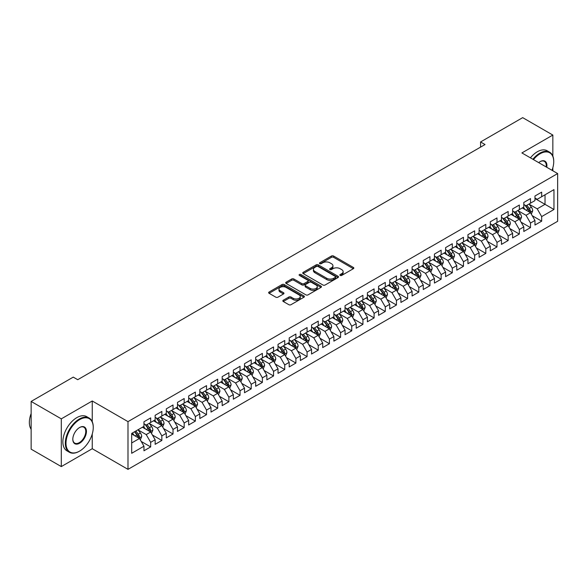 <?xml version="1.0" encoding="UTF-8"?>
<svg xmlns="http://www.w3.org/2000/svg" width="587" height="587" viewBox="0 0 587 587"><rect width="100%" height="100%" fill="white"/><g stroke="black" fill="none" stroke-linecap="round" stroke-linejoin="round"><path stroke-width="0.88" d="M340.174 275.428A1.086 0.624 0 0 0 341.707 275.428L353.359 268.699A1.548 0.895 0 0 0 353.814 268.068A1.548 0.895 0 0 0 353.359 267.437L333.621 256.035A1.548 0.895 0 0 0 331.428 256.035L319.776 262.763A1.086 0.624 0 0 0 319.46 263.211A1.086 0.624 0 0 0 319.776 263.651A1.086 0.624 0 0 0 321.309 263.651L322.821 262.778A4.96 2.862 0 0 1 329.835 262.778L331.479 263.732A4.96 2.862 0 0 1 332.939 265.757A4.96 2.862 0 0 1 331.479 267.782L329.975 268.655A1.086 0.624 0 0 0 329.659 269.095A1.086 0.624 0 0 0 329.975 269.536A1.086 0.624 0 0 0 331.508 269.536L333.02 268.67A4.96 2.862 0 0 1 340.034 268.67L341.678 269.616A4.96 2.862 0 0 1 343.131 271.642A4.96 2.862 0 0 1 341.678 273.667L340.174 274.54A1.086 0.624 0 0 0 339.851 274.98A1.086 0.624 0 0 0 340.174 275.428L340.174 274.54M283.286 300.228A1.548 0.895 0 0 0 282.831 300.86A1.548 0.895 0 0 0 283.286 301.498L288.826 304.69A1.548 0.895 0 0 0 291.02 304.69L303.956 297.22A1.548 0.895 0 0 0 304.411 296.589A1.548 0.895 0 0 0 303.956 295.958L284.218 284.556A1.548 0.895 0 0 0 282.024 284.556L269.088 292.033A1.548 0.895 0 0 0 268.633 292.664A1.548 0.895 0 0 0 269.088 293.295L275.78 297.154A1.548 0.895 0 0 0 277.974 297.154L283.506 293.962A1.548 0.895 0 0 0 283.961 293.324A1.548 0.895 0 0 0 283.506 292.693L280.19 290.778A4.146 2.392 0 0 1 278.979 289.083A4.146 2.392 0 0 1 281.54 286.874A4.146 2.392 0 0 1 286.06 287.395L299.054 294.894A4.146 2.392 0 0 1 300.265 296.589A4.146 2.392 0 0 1 297.704 298.798A4.146 2.392 0 0 1 293.184 298.284L291.02 297.029A1.548 0.895 0 0 0 288.826 297.029L283.286 300.228L283.286 301.498L288.826 298.321L288.826 297.029M92.247 421.679L92.247 400.987L61.297 418.854L31.14 401.435L73.258 377.118L77.726 379.701L485.038 144.541L480.57 141.959L480.57 147.124M92.247 400.987L127.995 421.627L557.65 173.569L557.65 221.292L127.995 469.358L127.995 421.627M552.844 156.083L552.844 135.061L521.902 152.928L557.65 173.569M552.844 135.061L522.687 117.642L480.57 141.959M322.931 285.003A1.548 0.895 0 0 0 325.125 285.003L338.061 277.534A1.548 0.895 0 0 0 338.516 276.895A1.548 0.895 0 0 0 338.061 276.264L318.323 264.869A1.548 0.895 0 0 0 316.129 264.869L303.193 272.339A1.548 0.895 0 0 0 302.738 272.977A1.548 0.895 0 0 0 303.193 273.608L322.931 285.003M299.84 275.663A1.086 0.624 0 0 1 300.94 275.817L300.94 274.525L321.008 286.111A1.548 0.895 0 0 1 321.463 286.742A1.548 0.895 0 0 1 321.008 287.373L308.072 294.85A1.548 0.895 0 0 1 305.878 294.85L286.14 283.448L286.14 282.186A1.548 0.895 0 0 0 285.686 282.817A1.548 0.895 0 0 0 286.14 283.448M286.14 282.186L291.68 278.986A1.548 0.895 0 0 1 293.867 278.986L301.872 283.609A1.548 0.895 0 0 0 304.066 283.609L307.742 281.489A1.548 0.895 0 0 0 308.197 280.857A1.548 0.895 0 0 0 307.742 280.219L299.407 275.413A1.086 0.624 0 0 1 299.091 274.965A1.086 0.624 0 0 1 299.759 274.386A1.086 0.624 0 0 1 300.94 274.525M534.97 198.523L545.029 204.335L545.029 194.789L553.967 189.623L541.676 196.718L541.676 192.14L534.97 196.014L534.97 200.593L530.501 203.168L530.501 198.589L523.802 202.464L523.802 207.042L519.334 209.618L519.334 205.039L512.627 208.913L512.627 213.492L508.159 216.067L508.159 211.489L501.459 215.363L501.459 219.942L496.991 222.517L496.991 217.938L490.284 221.813L490.284 226.391L485.816 228.967L485.816 224.388L479.117 228.262L479.117 232.841L474.648 235.416L474.648 230.838L467.942 234.712L467.942 239.291L463.473 241.866L463.473 237.287L456.774 241.162L456.774 245.74L452.306 248.316L452.306 243.737L445.599 247.611L445.599 252.19L441.131 254.765L441.131 250.187L434.431 254.061L434.431 258.64L429.963 261.215L429.963 256.636L423.256 260.511L423.256 265.089L418.788 267.672L418.788 263.086L412.089 266.96L412.089 271.539L407.62 274.122L407.62 269.536L400.914 273.41L400.914 277.989L396.445 280.571L396.445 275.985L389.746 279.86L389.746 284.438L385.277 287.021L385.277 282.435L378.571 286.309L378.571 290.888L374.102 293.471L374.102 288.885L367.396 292.759L367.396 297.338L362.927 299.92L362.927 295.334L356.228 299.209L356.228 303.787L351.76 306.37L351.76 301.791L345.053 305.658L345.053 310.237L340.585 312.82L340.585 308.241L333.886 312.108L333.886 316.687L329.417 319.269L329.417 314.691L322.711 318.558L322.711 323.136L318.242 325.719L318.242 321.14L311.543 325.007L311.543 329.586L307.074 332.169L307.074 327.59L300.368 331.457L300.368 336.035L295.899 338.618L295.899 334.04L289.2 337.907L289.2 342.485L284.732 345.068L284.732 340.489L278.025 344.356L278.025 348.935L273.557 351.518L273.557 346.939L266.858 350.806L266.858 355.384L262.389 357.967L262.389 353.389L255.683 357.256L255.683 361.834L251.214 364.417L251.214 359.838L244.515 363.705L244.515 368.284L240.046 370.867L240.046 366.288L233.34 370.155L233.34 374.733L228.871 377.316L228.871 372.738L222.172 376.605L222.172 381.183L217.704 383.766L217.704 379.187L210.997 383.054L210.997 387.633L206.529 390.216L206.529 385.637L199.829 389.504L199.829 394.082L195.361 396.665L195.361 392.087L188.654 395.954L188.654 400.532L184.186 403.115L184.186 398.536L177.487 402.403L177.487 406.982L173.018 409.565L173.018 404.986L166.312 408.853L166.312 413.431L161.843 416.014L161.843 411.436L155.144 415.303L155.144 419.881L150.676 422.464L150.676 417.885L143.969 421.752L143.969 426.331L131.679 433.426L131.679 453.296L143.969 446.201L139.501 438.46L131.679 433.947M553.967 189.623L553.967 209.493L541.676 216.588L537.208 208.847L529.107 204.173M532.233 215.715L541.676 221.167L541.676 216.588M541.676 221.167L534.97 225.034L534.97 220.455L530.501 223.038L526.033 215.297L517.932 210.623M521.065 222.165L530.501 227.617L530.501 223.038M530.501 227.617L523.802 231.483L523.802 226.905L519.334 229.488L514.865 221.747L506.764 217.073M509.89 228.614L519.334 234.066L519.334 229.488M519.334 234.066L512.627 237.933L512.627 233.355L508.159 235.937L503.69 228.196L495.589 223.522M498.723 235.064L508.159 240.516L508.159 235.937M508.159 240.516L501.459 244.383L501.459 239.804L496.991 242.387L492.522 234.646L484.422 229.972M487.548 241.514L496.991 246.966L496.991 242.387M496.991 246.966L490.284 250.832L490.284 246.254L485.816 248.837L481.347 241.096L473.247 236.422M476.38 247.963L485.816 253.415L485.816 248.837M485.816 253.415L479.117 257.282L479.117 252.703L474.648 255.286L470.18 247.545L462.079 242.871M465.205 254.413L474.648 259.865L474.648 255.286M474.648 259.865L467.942 263.732L467.942 259.153L463.473 261.736L459.005 253.995L450.904 249.321M454.037 260.863L463.473 266.315L463.473 261.736M463.473 266.315L456.774 270.181L456.774 265.603L452.306 268.186L447.837 260.445L439.736 255.771M442.862 267.312L452.306 272.764L452.306 268.186M452.306 272.764L445.599 276.631L445.599 272.052L441.131 274.635L436.662 266.894L428.561 262.22M431.694 273.762L441.131 279.214L441.131 274.635M441.131 279.214L434.431 283.081L434.431 278.502L429.963 281.085L425.494 273.344L417.394 268.67M420.519 280.212L429.963 285.664L429.963 281.085M429.963 285.664L423.256 289.53L423.256 284.952L418.788 287.535L414.319 279.794L406.219 275.12M409.352 286.661L418.788 292.113L418.788 287.535M418.788 292.113L412.089 295.98L412.089 291.401L407.62 293.984L403.152 286.243L395.051 281.569M398.177 293.111L407.62 298.563L407.62 293.984M407.62 298.563L400.914 302.43L400.914 297.851L396.445 300.434L391.977 292.693L383.876 288.019M387.009 299.561L396.445 305.013L396.445 300.434M396.445 305.013L389.746 308.879L389.746 304.301L385.277 306.884L380.802 299.143L372.708 294.469M375.834 306.01L385.277 311.462L385.277 306.884M385.277 311.462L378.571 315.336L378.571 310.75L374.102 313.333L369.634 305.592L361.533 300.918M364.659 312.46L374.102 317.912L374.102 313.333M374.102 317.912L367.396 321.786L367.396 317.2L362.927 319.783L358.459 312.042L350.366 307.368M353.491 318.91L362.927 324.362L362.927 319.783M362.927 324.362L356.228 328.236L356.228 323.65L351.76 326.233L347.291 318.492L339.191 313.818M342.316 325.359L351.76 330.811L351.76 326.233M351.76 330.811L345.053 334.685L345.053 330.099L340.585 332.682L336.116 324.941L328.023 320.267M331.149 331.809L340.585 337.261L340.585 332.682M340.585 337.261L333.886 341.135L333.886 336.549L329.417 339.132L324.949 331.391L316.848 326.717M319.974 338.259L329.417 343.711L329.417 339.132M329.417 343.711L322.711 347.585L322.711 342.999L318.242 345.582L313.774 337.841L305.68 333.167M308.806 344.708L318.242 350.16L318.242 345.582M318.242 350.16L311.543 354.034L311.543 349.456L307.074 352.031L302.606 344.29L294.505 339.616M297.631 351.158L307.074 356.61L307.074 352.031M307.074 356.61L300.368 360.484L300.368 355.905L295.899 358.481L291.431 350.74L283.33 346.066M286.463 357.608L295.899 363.06L295.899 358.481M295.899 363.06L289.2 366.934L289.2 362.355L284.732 364.931L280.263 357.19L272.163 352.516M275.288 364.065L284.732 369.509L284.732 364.931M284.732 369.509L278.025 373.383L278.025 368.805L273.557 371.38L269.088 363.639L260.988 358.965M264.121 370.514L273.557 375.959L273.557 371.38M273.557 375.959L266.858 379.833L266.858 375.254L262.389 377.83L257.92 370.089L249.82 365.415M252.946 376.964L262.389 382.408L262.389 377.83M262.389 382.408L255.683 386.283L255.683 381.704L251.214 384.28L246.745 376.538L238.645 371.865M241.778 383.414L251.214 388.858L251.214 384.28M251.214 388.858L244.515 392.732L244.515 388.154L240.046 390.729L235.578 382.988L227.477 378.314M230.603 389.863L240.046 395.308L240.046 390.729M240.046 395.308L233.34 399.182L233.34 394.603L228.871 397.179L224.403 389.438L216.302 384.764M219.435 396.313L228.871 401.757L228.871 397.179M228.871 401.757L222.172 405.632L222.172 401.053L217.704 403.629L213.235 395.887L205.134 391.213M208.26 402.763L217.704 408.207L217.704 403.629M217.704 408.207L210.997 412.081L210.997 407.503L206.529 410.078L202.06 402.337L193.959 397.663M197.093 409.212L206.529 414.657L206.529 410.078M206.529 414.657L199.829 418.531L199.829 413.952L195.361 416.528L190.892 408.787L182.792 404.113M185.918 415.662L195.361 421.106L195.361 416.528M195.361 421.106L188.654 424.981L188.654 420.402L184.186 422.978L179.717 415.236L171.617 410.562M174.75 422.112L184.186 427.556L184.186 422.978M184.186 427.556L177.487 431.43L177.487 426.852L173.018 429.427L168.55 421.693L160.449 417.012M163.575 428.561L173.018 434.006L173.018 429.427M173.018 434.006L166.312 437.88L166.312 433.301L161.843 435.877L157.375 428.143L149.274 423.462M152.407 435.011L161.843 440.455L161.843 435.877M161.843 440.455L155.144 444.33L155.144 439.751L150.676 442.327L146.207 434.593L138.106 429.911M141.232 441.461L150.676 446.912L150.676 442.327M150.676 446.912L143.969 450.779L143.969 446.201M143.969 423.755L146.207 425.047L150.676 422.464M131.679 442.972L139.501 438.46M155.144 417.306L157.375 418.597L161.843 416.014M146.207 434.593L150.676 432.01L142.406 427.233M155.144 439.751L150.676 432.01M166.312 410.856L168.55 412.147L173.018 409.565M157.375 428.143L161.843 425.56L153.574 420.784M166.312 433.301L161.843 425.56M177.487 404.406L179.717 405.698L184.186 403.115M168.55 421.693L173.018 419.111L164.749 414.334M177.487 426.852L173.018 419.111M188.654 397.957L190.892 399.248L195.361 396.665M179.717 415.236L184.186 412.661L175.917 407.884M188.654 420.402L184.186 412.661M199.829 391.507L202.06 392.791L206.529 390.216M190.892 408.787L195.361 406.211L187.092 401.435M199.829 413.952L195.361 406.211M210.997 385.057L213.235 386.341L217.704 383.766M202.06 402.337L206.529 399.762L198.259 394.985M210.997 407.503L206.529 399.762M222.172 378.608L224.403 379.892L228.871 377.316M213.235 395.887L217.704 393.312L209.434 388.535M222.172 401.053L217.704 393.312M233.34 372.158L235.578 373.442L240.046 370.867M224.403 389.438L228.871 386.862L220.609 382.086M233.34 394.603L228.871 386.862M244.515 365.708L246.745 366.992L251.214 364.417M235.578 382.988L240.046 380.413L231.777 375.636M244.515 388.154L240.046 380.413M255.683 359.259L257.92 360.543L262.389 357.967M246.745 376.538L251.214 373.963L242.952 369.186M255.683 381.704L251.214 373.963M266.858 352.809L269.088 354.093L273.557 351.518M257.92 370.089L262.389 367.513L254.12 362.737M266.858 375.254L262.389 367.513M278.025 346.359L280.263 347.643L284.732 345.068M269.088 363.639L273.557 361.064L265.295 356.287M278.025 368.805L273.557 361.064M289.2 339.91L291.431 341.194L295.899 338.618M280.263 357.19L284.732 354.614L276.462 349.837M289.2 362.355L284.732 354.614M300.368 333.46L302.606 334.744L307.074 332.169M291.431 350.74L295.899 348.164L287.637 343.388M300.368 355.905L295.899 348.164M311.543 327.003L313.774 328.294L318.242 325.719M302.606 344.29L307.074 341.715L298.805 336.938M311.543 349.456L307.074 341.715M322.711 320.553L324.949 321.845L329.417 319.269M313.774 337.841L318.242 335.265L309.98 330.488M322.711 342.999L318.242 335.265M333.886 314.104L336.116 315.395L340.585 312.82M324.949 331.391L329.417 328.815L321.148 324.039M333.886 336.549L329.417 328.815M345.053 307.654L347.291 308.945L351.76 306.37M336.116 324.941L340.585 322.366L332.323 317.589M345.053 330.099L340.585 322.366M356.228 301.204L358.459 302.496L362.927 299.92M347.291 318.492L351.76 315.916L343.49 311.139M356.228 323.65L351.76 315.916M367.396 294.755L369.634 296.046L374.102 293.471M358.459 312.042L362.927 309.466L354.665 304.69M367.396 317.2L362.927 309.466M378.571 288.305L380.802 289.596L385.277 287.021M369.634 305.592L374.102 303.017L365.833 298.24M378.571 310.75L374.102 303.017M389.746 281.855L391.977 283.147L396.445 280.571M380.802 299.143L385.277 296.567L377.008 291.79M389.746 304.301L385.277 296.567M400.914 275.406L403.152 276.697L407.62 274.122M391.977 292.693L396.445 290.117L388.176 285.341M400.914 297.851L396.445 290.117M412.089 268.956L414.319 270.247L418.788 267.672M403.152 286.243L407.62 283.668L399.351 278.891M412.089 291.401L407.62 283.668M423.256 262.506L425.494 263.798L429.963 261.215M414.319 279.794L418.788 277.211L410.518 272.441M423.256 284.952L418.788 277.211M434.431 256.057L436.662 257.348L441.131 254.765M425.494 273.344L429.963 270.761L421.693 265.992M434.431 278.502L429.963 270.761M445.599 249.607L447.837 250.898L452.306 248.316M436.662 266.894L441.131 264.311L432.861 259.542M445.599 272.052L441.131 264.311M456.774 243.157L459.005 244.449L463.473 241.866M447.837 260.445L452.306 257.862L444.036 253.092M456.774 265.603L452.306 257.862M467.942 236.708L470.18 237.999L474.648 235.416M459.005 253.995L463.473 251.412L455.204 246.643M467.942 259.153L463.473 251.412M479.117 230.258L481.347 231.549L485.816 228.967M470.18 247.545L474.648 244.962L466.379 240.193M479.117 252.703L474.648 244.962M490.284 223.808L492.522 225.1L496.991 222.517M481.347 241.096L485.816 238.513L477.554 233.743M490.284 246.254L485.816 238.513M501.459 217.359L503.69 218.65L508.159 216.067M492.522 234.646L496.991 232.063L488.722 227.294M501.459 239.804L496.991 232.063M512.627 210.909L514.865 212.201L519.334 209.618M503.69 228.196L508.159 225.613L499.897 220.844M512.627 233.355L508.159 225.613M523.802 204.459L526.033 205.751L530.501 203.168M514.865 221.747L519.334 219.164L511.064 214.394M523.802 226.905L519.334 219.164M534.97 198.01L537.208 199.301L541.676 196.718M526.033 215.297L530.501 212.714L522.239 207.945M534.97 220.455L530.501 212.714M31.14 401.435L31.14 449.165L61.297 466.584L92.247 448.717L127.995 469.358M61.297 418.854L61.297 466.584M552.844 170.795L552.844 167.757M537.208 208.847L545.029 204.335L553.967 209.493M92.247 448.717L92.247 434.006M340.607 275.582L341.678 274.958A4.96 2.862 0 0 0 343.131 272.933L343.131 271.642M332.939 265.757L332.939 267.048A4.96 2.862 0 0 1 331.479 269.073L330.408 269.69M353.337 268.714L333.621 257.326A1.548 0.895 0 0 0 331.428 257.326L320.209 263.805M338.039 277.541L318.323 266.16A1.548 0.895 0 0 0 316.129 266.16L303.215 273.615M335.324 277.343A1.086 0.624 0 0 0 335.639 276.895A1.086 0.624 0 0 0 335.324 276.455L317.993 266.454A1.086 0.624 0 0 0 316.459 266.454L314.867 267.371A4.96 2.862 0 0 0 313.414 269.396A4.96 2.862 0 0 0 314.867 271.421L326.71 278.26A4.96 2.862 0 0 0 333.732 278.26L335.324 277.343L335.324 278.634A1.086 0.624 0 0 0 335.639 278.187L335.639 276.895M313.414 269.396L313.414 270.688A4.96 2.862 0 0 0 314.867 272.713L314.867 271.421M335.324 278.634L333.732 279.551A4.96 2.862 0 0 1 326.71 279.551L314.867 272.713M286.163 283.462L291.68 280.278L291.68 278.986M308.197 280.857L308.197 282.149A1.548 0.895 0 0 1 307.742 282.78L304.066 284.9A1.548 0.895 0 0 1 301.872 284.9L293.867 280.278A1.548 0.895 0 0 0 291.68 280.278M300.94 275.817L320.986 287.388M310.178 288.408A4.146 2.392 0 0 0 314.705 288.921A4.146 2.392 0 0 0 317.266 286.713A4.146 2.392 0 0 0 316.048 285.018L311.47 282.376A1.548 0.895 0 0 0 309.276 282.376L305.607 284.497A1.548 0.895 0 0 0 305.152 285.128A1.548 0.895 0 0 0 305.607 285.759L310.178 288.408L310.178 289.692A4.146 2.392 0 0 0 314.705 290.213A4.146 2.392 0 0 0 317.266 288.004L317.266 286.713M305.152 285.128L305.152 286.419A1.548 0.895 0 0 0 305.607 287.05L305.607 285.759M310.178 289.692L305.607 287.05M300.265 296.589L300.265 297.88A4.146 2.392 0 0 1 297.704 300.089A4.146 2.392 0 0 1 293.184 299.568L291.02 298.321A1.548 0.895 0 0 0 288.826 298.321M278.979 289.083L278.979 290.374A4.146 2.392 0 0 0 280.19 292.069L280.19 290.778M283.484 293.97L280.19 292.069M303.941 297.235L284.218 285.847A1.548 0.895 0 0 0 282.024 285.847L269.11 293.309M531.33 214.145L532.717 210.77A4.19 2.414 -120 0 0 531.382 207.204L529.004 204.034M525.226 209.669L523.421 207.262M529.716 212.259L530.457 210.946A4.19 2.414 -120 0 0 529.254 208.429L526.884 205.259M525.526 205.457L528.461 209.368A2.135 1.233 60 0 1 528.85 210.021L530.457 210.946M524.793 205.032L527.918 209.199A4.19 2.414 60 0 1 529.114 211.724L529.195 211.966M520.155 220.595L521.542 217.219A4.19 2.414 -120 0 0 520.207 213.653L517.837 210.484M514.051 216.119L512.246 213.712M518.541 218.709L519.282 217.395A4.19 2.414 -120 0 0 518.086 214.879L515.709 211.709M514.359 211.907L517.286 215.818A2.135 1.233 60 0 1 517.675 216.471L519.282 217.395M513.618 211.481L516.743 215.649A4.19 2.414 60 0 1 517.939 218.173L518.028 218.415M508.988 227.044L510.374 223.669A4.19 2.414 -120 0 0 509.039 220.103L506.662 216.933M502.883 222.568L501.078 220.162M507.373 225.159L508.115 223.845A4.19 2.414 -120 0 0 506.911 221.328L504.541 218.159M503.184 218.357L506.119 222.268A2.135 1.233 60 0 1 506.508 222.921L508.115 223.845M502.45 217.931L505.576 222.099A4.19 2.414 60 0 1 506.772 224.623L506.852 224.865M552.007 170.311A19.276 11.131 120 0 0 553.739 161.63A19.276 11.131 120 0 0 540.113 153.765A19.276 11.131 120 0 0 533.466 159.598M532.879 159.268A19.745 11.402 -60 0 1 539.776 153.185A19.745 11.402 -60 0 1 549.652 152.209A19.745 11.402 -60 0 1 553.739 161.249A19.745 11.402 -60 0 1 553.739 161.44M538.697 162.621A9.634 5.562 -60 0 1 540.113 161.63L540.113 161.63A9.634 5.562 -60 0 1 546.776 167.288M546.159 166.928A9.165 5.29 120 0 0 544.354 161.374A9.165 5.29 120 0 0 539.945 161.733M530.428 157.844A19.745 11.402 -60 0 1 537.318 151.769A19.745 11.402 -60 0 1 547.194 150.786L549.652 152.209M79.289 451.293L79.619 451.102A19.276 11.131 120 0 0 93.252 427.497A19.276 11.131 120 0 0 79.619 419.624A19.276 11.131 120 0 0 65.993 443.229A19.276 11.131 120 0 0 79.619 451.102L79.289 451.293A19.745 11.402 -60 0 1 69.413 452.276A19.745 11.402 -60 0 1 66.382 436.449A19.745 11.402 -60 0 1 79.289 419.045A19.745 11.402 -60 0 1 89.158 418.069A19.745 11.402 -60 0 1 93.252 427.109A19.745 11.402 -60 0 1 93.252 427.299M79.619 427.497L79.619 427.497A9.634 5.562 -60 0 1 86.436 431.43A9.634 5.562 -60 0 1 79.619 443.229A9.634 5.562 -60 0 1 72.81 439.296A9.634 5.562 -60 0 1 79.619 427.497L79.619 427.497M72.81 439.098A9.165 5.29 120 0 0 74.703 443.104A9.165 5.29 120 0 0 79.289 442.649A9.165 5.29 120 0 0 85.276 434.578A9.165 5.29 120 0 0 83.868 427.233A9.165 5.29 120 0 0 79.45 427.593M31.14 429.324A19.745 11.402 -60 0 1 31.14 413.542M69.413 452.276L66.955 450.853A19.745 11.402 -60 0 1 63.924 435.026A19.745 11.402 -60 0 1 76.831 417.628A19.745 11.402 -60 0 1 86.7 416.645L89.158 418.069M497.813 233.501L499.199 230.119A4.19 2.414 -120 0 0 497.864 226.553L495.494 223.383M491.708 229.018L489.903 226.611M496.198 231.608L496.94 230.295A4.19 2.414 -120 0 0 495.744 227.778L493.366 224.608M492.016 224.806L494.944 228.717A2.135 1.233 60 0 1 495.333 229.37L496.94 230.295M491.275 224.381L494.401 228.548A4.19 2.414 60 0 1 495.597 231.073L495.685 231.315M486.645 239.951L488.032 236.568A4.19 2.414 -120 0 0 486.696 233.002L484.319 229.833M480.54 235.468L478.735 233.061M485.031 238.058L485.772 236.744A4.19 2.414 -120 0 0 484.568 234.228L482.198 231.058M480.841 231.256L483.776 235.167A2.135 1.233 60 0 1 484.158 235.82L485.772 236.744M480.107 230.83L483.233 234.998A4.19 2.414 60 0 1 484.429 237.522L484.51 237.764M475.47 246.401L476.857 243.018A4.19 2.414 -120 0 0 475.521 239.452L473.151 236.282M469.365 241.917L467.56 239.511M473.856 244.508L474.597 243.194A4.19 2.414 -120 0 0 473.401 240.677L471.023 237.508M469.673 237.706L472.601 241.617A2.135 1.233 60 0 1 472.99 242.27L474.597 243.194M468.932 237.28L472.058 241.455A4.19 2.414 60 0 1 473.254 243.972L473.342 244.214M464.302 252.85L465.689 249.468A4.19 2.414 -120 0 0 464.346 245.902L461.976 242.732M458.198 248.367L456.392 245.96M462.688 250.957L463.429 249.644A4.19 2.414 -120 0 0 462.226 247.127L459.856 243.957M458.498 244.155L461.433 248.066A2.135 1.233 60 0 1 461.815 248.719L463.429 249.644M457.765 243.73L460.883 247.905A4.19 2.414 60 0 1 462.086 250.422L462.167 250.664M453.127 259.3L454.514 255.917A4.19 2.414 -120 0 0 453.179 252.351L450.809 249.182M447.023 254.817L445.217 252.41M451.513 257.407L452.254 256.093A4.19 2.414 -120 0 0 451.058 253.577L448.681 250.407M447.331 250.605L450.258 254.516A2.135 1.233 60 0 1 450.647 255.169L452.254 256.093M446.59 250.179L449.715 254.354A4.19 2.414 60 0 1 450.911 256.871L450.999 257.113M441.96 265.75L443.339 262.367A4.19 2.414 -120 0 0 442.004 258.801L439.634 255.631M435.855 261.266L434.05 258.86M440.345 263.857L441.079 262.543A4.19 2.414 -120 0 0 439.883 260.026L437.513 256.857M436.156 257.055L439.091 260.973A2.135 1.233 60 0 1 439.472 261.619L441.079 262.543M435.422 256.629L438.54 260.804A4.19 2.414 60 0 1 439.744 263.321L439.824 263.563M430.785 272.199L432.171 268.817A4.19 2.414 -120 0 0 430.836 265.251L428.459 262.081M424.68 267.716L422.875 265.309M429.17 270.306L429.911 268.993A4.19 2.414 -120 0 0 428.715 266.476L426.338 263.306M424.988 263.504L427.916 267.423A2.135 1.233 60 0 1 428.305 268.068L429.911 268.993M424.247 263.079L427.373 267.254A4.19 2.414 60 0 1 428.569 269.771L428.657 270.013M419.617 278.649L420.996 275.266A4.19 2.414 -120 0 0 419.661 271.7L417.291 268.53M413.512 274.166L411.707 271.759M418.003 276.756L418.736 275.442A4.19 2.414 -120 0 0 417.54 272.926L415.17 269.756M413.813 269.954L416.748 273.872A2.135 1.233 60 0 1 417.13 274.518L418.736 275.442M413.079 269.528L416.198 273.703A4.19 2.414 60 0 1 417.401 276.22L417.482 276.462M408.442 285.099L409.829 281.716A4.19 2.414 -120 0 0 408.493 278.15L406.116 274.98M402.337 280.615L400.532 278.209M406.828 283.205L407.569 281.892A4.19 2.414 -120 0 0 406.373 279.375L403.995 276.206M402.645 276.404L405.573 280.322A2.135 1.233 60 0 1 405.962 280.968L407.569 281.892M401.904 275.978L405.03 280.153A4.19 2.414 60 0 1 406.226 282.67L406.314 282.912M397.274 291.548L398.654 288.166A4.19 2.414 -120 0 0 397.318 284.6L394.948 281.43M391.162 287.065L389.364 284.658M395.653 289.655L396.394 288.342A4.19 2.414 -120 0 0 395.198 285.825L392.828 282.655M391.47 282.853L394.398 286.772A2.135 1.233 60 0 1 394.787 287.417L396.394 288.342M390.737 282.428L393.855 286.603A4.19 2.414 60 0 1 395.058 289.12L395.139 289.362M386.099 297.998L387.486 294.615A4.19 2.414 -120 0 0 386.151 291.049L383.773 287.879M379.994 293.515L378.189 291.108M384.485 296.105L385.226 294.791A4.19 2.414 -120 0 0 384.03 292.275L381.653 289.105M380.295 289.303L383.23 293.221A2.135 1.233 60 0 1 383.619 293.867L385.226 294.791M379.562 288.877L382.687 293.052A4.19 2.414 60 0 1 383.883 295.569L383.971 295.811M374.932 304.448L376.311 301.065A4.19 2.414 -120 0 0 374.976 297.499L372.606 294.329M368.819 299.964L367.022 297.558M373.31 302.554L374.051 301.241A4.19 2.414 -120 0 0 372.855 298.724L370.485 295.555M369.128 295.753L372.055 299.671A2.135 1.233 60 0 1 372.444 300.317L374.051 301.241M368.394 295.327L371.512 299.502A4.19 2.414 60 0 1 372.716 302.019L372.796 302.261M363.757 310.897L365.143 307.515A4.19 2.414 -120 0 0 363.808 303.949L361.431 300.779M357.652 306.414L355.847 304.007M362.142 309.011L362.883 307.691A4.19 2.414 -120 0 0 361.68 305.174L359.31 302.004M357.953 302.202L360.888 306.12A2.135 1.233 60 0 1 361.276 306.766L362.883 307.691M357.219 301.777L360.345 305.952A4.19 2.414 60 0 1 361.541 308.469L361.629 308.711M352.589 317.347L353.968 313.964A4.19 2.414 -120 0 0 352.633 310.398L350.263 307.228M346.477 312.864L344.679 310.457M350.967 315.461L351.708 314.14A4.19 2.414 -120 0 0 350.512 311.624L348.142 308.454M346.785 308.652L349.713 312.57A2.135 1.233 60 0 1 350.101 313.216L351.708 314.14M346.051 308.226L349.17 312.401A4.19 2.414 60 0 1 350.373 314.918L350.454 315.16M341.414 323.797L342.801 320.414A4.19 2.414 -120 0 0 341.465 316.848L339.088 313.678M335.309 319.313L333.504 316.907M339.8 321.911L340.541 320.59A4.19 2.414 -120 0 0 339.337 318.073L336.967 314.911M335.61 315.102L338.545 319.02A2.135 1.233 60 0 1 338.934 319.666L340.541 320.59M334.876 314.676L338.002 318.851A4.19 2.414 60 0 1 339.198 321.368L339.286 321.61M330.246 330.246L331.626 326.864A4.19 2.414 -120 0 0 330.29 323.298L327.92 320.135M324.134 325.763L322.336 323.356M328.625 328.36L329.366 327.04A4.19 2.414 -120 0 0 328.17 324.523L325.8 321.36M324.442 321.551L327.37 325.469A2.135 1.233 60 0 1 327.759 326.115L329.366 327.04M323.708 321.126L326.827 325.301A4.19 2.414 60 0 1 328.03 327.817L328.111 328.06M319.071 336.696L320.458 333.313A4.19 2.414 -120 0 0 319.123 329.747L316.745 326.585M312.966 332.213L311.161 329.806M317.457 334.81L318.198 333.489A4.19 2.414 -120 0 0 316.995 330.973L314.625 327.81M313.267 328.001L316.202 331.919A2.135 1.233 60 0 1 316.591 332.565L318.198 333.489M312.533 327.583L315.659 331.75A4.19 2.414 60 0 1 316.855 334.267L316.943 334.509M307.904 343.146L309.283 339.763A4.19 2.414 -120 0 0 307.948 336.197L305.578 333.034M301.791 338.662L299.986 336.256M306.282 341.26L307.023 339.946A4.19 2.414 -120 0 0 305.827 337.422L303.45 334.26M302.1 334.451L305.027 338.369A2.135 1.233 60 0 1 305.416 339.015L307.023 339.946M301.358 334.032L304.484 338.2A4.19 2.414 60 0 1 305.688 340.717L305.768 340.959M296.728 349.595L298.115 346.213A4.19 2.414 -120 0 0 296.78 342.647L294.403 339.484M290.624 345.112L288.819 342.705M295.114 347.709L295.855 346.396A4.19 2.414 -120 0 0 294.652 343.872L292.282 340.709M290.925 340.9L293.86 344.818A2.135 1.233 60 0 1 294.248 345.464L295.855 346.396M290.191 340.482L293.317 344.65A4.19 2.414 60 0 1 294.513 347.166L294.601 347.409M285.553 356.045L286.94 352.662A4.19 2.414 -120 0 0 285.605 349.096L283.235 345.934M279.449 351.562L277.644 349.155M283.939 354.159L284.68 352.846A4.19 2.414 -120 0 0 283.484 350.322L281.107 347.159M279.757 347.357L282.685 351.268A2.135 1.233 60 0 1 283.073 351.914L284.68 352.846M279.016 346.932L282.142 351.099A4.19 2.414 60 0 1 283.338 353.616L283.426 353.858M274.386 362.495L275.773 359.112A4.19 2.414 -120 0 0 274.437 355.546L272.06 352.383M268.281 358.011L266.476 355.605M272.772 360.609L273.513 359.295A4.19 2.414 -120 0 0 272.309 356.771L269.939 353.609M268.582 353.807L271.517 357.718A2.135 1.233 60 0 1 271.906 358.363L273.513 359.295M267.848 353.381L270.974 357.549A4.19 2.414 60 0 1 272.17 360.066L272.251 360.308M263.211 368.944L264.598 365.562A4.19 2.414 -120 0 0 263.262 361.996L260.892 358.833M257.106 364.461L255.301 362.054M261.597 367.058L262.338 365.745A4.19 2.414 -120 0 0 261.142 363.221L258.764 360.058M257.414 360.257L260.342 364.167A2.135 1.233 60 0 1 260.731 364.813L262.338 365.745M256.673 359.831L259.799 363.999A4.19 2.414 60 0 1 260.995 366.515L261.083 366.758M252.043 375.394L253.43 372.011A4.19 2.414 -120 0 0 252.094 368.445L249.717 365.283M245.938 370.911L244.133 368.504M250.429 373.508L251.17 372.195A4.19 2.414 -120 0 0 249.967 369.671L247.597 366.508M246.239 366.706L249.174 370.617A2.135 1.233 60 0 1 249.563 371.263L251.17 372.195M245.505 366.281L248.631 370.448A4.19 2.414 60 0 1 249.827 372.965L249.908 373.207M240.868 381.844L242.255 378.461A4.19 2.414 -120 0 0 240.919 374.895L238.549 371.732M234.763 377.36L232.958 374.954M239.254 379.958L239.995 378.644A4.19 2.414 -120 0 0 238.799 376.12L236.422 372.958M235.071 373.156L237.999 377.067A2.135 1.233 60 0 1 238.388 377.712L239.995 378.644M234.33 372.73L237.456 376.898A4.19 2.414 60 0 1 238.652 379.415L238.74 379.657M229.7 388.293L231.087 384.911A4.19 2.414 -120 0 0 229.752 381.345L227.374 378.182M223.596 383.81L221.791 381.403M228.086 386.407L228.827 385.094A4.19 2.414 -120 0 0 227.624 382.57L225.254 379.407M223.896 379.606L226.831 383.516A2.135 1.233 60 0 1 227.213 384.162L228.827 385.094M223.163 379.18L226.288 383.348A4.19 2.414 60 0 1 227.485 385.864L227.565 386.107M218.525 394.743L219.912 391.36A4.19 2.414 -120 0 0 218.577 387.794L216.207 384.632M212.421 390.26L210.616 387.853M216.911 392.857L217.652 391.544A4.19 2.414 -120 0 0 216.456 389.02L214.079 385.857M212.729 386.055L215.656 389.966A2.135 1.233 60 0 1 216.045 390.612L217.652 391.544M211.988 385.63L215.113 389.797A4.19 2.414 60 0 1 216.31 392.314L216.398 392.556M207.358 401.192L208.745 397.81A4.19 2.414 -120 0 0 207.402 394.244L205.032 391.081M201.253 396.709L199.448 394.303M205.743 399.307L206.485 397.993A4.19 2.414 -120 0 0 205.281 395.469L202.911 392.307M201.554 392.505L204.489 396.416A2.135 1.233 60 0 1 204.87 397.061L206.485 397.993M200.82 392.079L203.946 396.247A4.19 2.414 60 0 1 205.142 398.764L205.223 399.006M196.183 407.642L197.57 404.26A4.19 2.414 -120 0 0 196.234 400.701L193.864 397.531M190.078 403.159L188.273 400.752M194.568 405.756L195.31 404.443A4.19 2.414 -120 0 0 194.114 401.926L191.736 398.756M190.386 398.955L193.314 402.865A2.135 1.233 60 0 1 193.703 403.511L195.31 404.443M189.645 398.529L192.771 402.697A4.19 2.414 60 0 1 193.967 405.213L194.055 405.456M185.015 414.092L186.402 410.709A4.19 2.414 -120 0 0 185.059 407.151L182.689 403.981M178.91 409.609L177.105 407.202M183.401 412.206L184.135 410.893A4.19 2.414 -120 0 0 182.939 408.376L180.569 405.206M179.211 405.404L182.146 409.315A2.135 1.233 60 0 1 182.528 409.961L184.135 410.893M178.477 404.979L181.596 409.146A4.19 2.414 60 0 1 182.799 411.663L182.88 411.905M173.84 420.541L175.227 417.159A4.19 2.414 -120 0 0 173.891 413.6L171.514 410.43M167.735 416.058L165.93 413.652M172.226 418.656L172.967 417.342A4.19 2.414 -120 0 0 171.771 414.826L169.394 411.656M168.043 411.854L170.971 415.765A2.135 1.233 60 0 1 171.36 416.41L172.967 417.342M167.302 411.428L170.428 415.596A4.19 2.414 60 0 1 171.624 418.113L171.712 418.355M162.672 426.991L164.052 423.609A4.19 2.414 -120 0 0 162.716 420.05L160.346 416.88M156.568 422.515L154.763 420.101M161.058 425.105L161.792 423.792A4.19 2.414 -120 0 0 160.596 421.275L158.226 418.105M156.868 418.304L159.803 422.214A2.135 1.233 60 0 1 160.185 422.86L161.792 423.792M156.135 417.878L159.253 422.046A4.19 2.414 60 0 1 160.456 424.562L160.537 424.805M151.497 433.441L152.884 430.058A4.19 2.414 -120 0 0 151.549 426.5L149.171 423.33M145.393 428.965L143.588 426.551M149.883 431.555L150.624 430.242A4.19 2.414 -120 0 0 149.428 427.725L147.051 424.555M145.701 424.753L148.628 428.664A2.135 1.233 60 0 1 149.017 429.31L150.624 430.242M144.96 424.328L148.085 428.495A4.19 2.414 60 0 1 149.281 431.012L149.369 431.254M140.33 439.89L141.709 436.508A4.19 2.414 -120 0 0 140.374 432.949L138.004 429.779M134.225 435.415L132.42 433.001M138.715 438.005L139.449 436.691A4.19 2.414 -120 0 0 138.253 434.175L135.883 431.005M134.834 431.606L137.461 435.114A2.135 1.233 60 0 1 137.842 435.759L139.449 436.691M134.54 431.775L136.91 434.945A4.19 2.414 60 0 1 138.114 437.462L138.194 437.704M341.678 274.958L341.678 273.667M329.975 269.536L329.975 268.655M331.479 269.073L331.479 267.782M319.776 263.651L319.776 262.763M331.428 257.326L331.428 256.035M333.621 257.326L333.621 256.035M353.359 268.699L353.359 267.437M303.193 273.608L303.193 272.339M316.129 266.16L316.129 264.869M318.323 266.16L318.323 264.869M338.061 277.534L338.061 276.264M326.71 279.551L326.71 278.26M333.732 279.551L333.732 278.26M293.867 280.278L293.867 278.986M301.872 284.9L301.872 283.609M304.066 284.9L304.066 283.609M307.742 282.78L307.742 281.489M321.008 287.373L321.008 286.111M291.02 298.321L291.02 297.029M293.184 299.568L293.184 298.284M283.506 293.962L283.506 292.693M269.088 293.295L269.088 292.033M282.024 285.847L282.024 284.556M284.218 285.847L284.218 284.556M303.956 297.22L303.956 295.958M529.98 212.413L532.688 210.85M529.254 208.429L531.382 207.204M526.165 210.212L527.918 209.199M518.805 218.863L521.513 217.3M518.086 214.879L520.207 213.653M514.997 216.662L516.743 215.649M507.638 225.313L510.345 223.75M506.911 221.328L509.039 220.103M503.822 223.111L505.576 222.099M496.463 231.762L499.17 230.199M495.744 227.778L497.864 226.553M492.654 229.561L494.401 228.548M485.295 238.212L488.002 236.649M484.568 234.228L486.696 233.002M481.479 236.011L483.233 234.998M474.12 244.662L476.827 243.099M473.401 240.677L475.521 239.452M470.312 242.46L472.058 241.455M462.952 251.111L465.66 249.548M462.226 247.127L464.346 245.902M459.137 248.91L460.883 247.905M451.777 257.561L454.485 255.998M451.058 253.577L453.179 252.351M447.969 255.36L449.715 254.354M440.61 264.011L443.317 262.448M439.883 260.026L442.004 258.801M436.794 261.809L438.54 260.804M429.435 270.46L432.142 268.897M428.715 266.476L430.836 265.251M425.626 268.259L427.373 267.254M418.267 276.91L420.974 275.347M417.54 272.926L419.661 271.7M414.451 274.709L416.198 273.703M407.092 283.36L409.799 281.797M406.373 279.375L408.493 278.15M403.276 281.158L405.03 280.153M395.917 289.809L398.632 288.246M395.198 285.825L397.318 284.6M392.109 287.608L393.855 286.603M384.749 296.259L387.457 294.696M384.03 292.275L386.151 291.049M380.934 294.058L382.687 293.052M373.574 302.709L376.289 301.146M372.855 298.724L374.976 297.499M369.766 300.507L371.512 299.502M362.406 309.158L365.114 307.595M361.68 305.174L363.808 303.949M358.591 306.957L360.345 305.952M351.231 315.608L353.946 314.045M350.512 311.624L352.633 310.398M347.423 313.407L349.17 312.401M340.064 322.058L342.771 320.495M339.337 318.073L341.465 316.848M336.248 319.856L338.002 318.851M328.889 328.507L331.604 326.944M328.17 324.523L330.29 323.298M325.081 326.306L326.827 325.301M317.721 334.957L320.429 333.394M316.995 330.973L319.123 329.747M313.906 332.756L315.659 331.75M306.546 341.407L309.261 339.844M305.827 337.422L307.948 336.197M302.738 339.205L304.484 338.2M295.378 347.856L298.086 346.293M294.652 343.872L296.78 342.647M291.563 345.655L293.317 344.65M284.203 354.306L286.911 352.743M283.484 350.322L285.605 349.096M280.395 352.105L282.142 351.099M273.036 360.756L275.743 359.193M272.309 356.771L274.437 355.546M269.22 358.554L270.974 357.549M261.861 367.205L264.568 365.642M261.142 363.221L263.262 361.996M258.053 365.011L259.799 363.999M250.693 373.655L253.401 372.092M249.967 369.671L252.094 368.445M246.878 371.461L248.631 370.448M239.518 380.105L242.226 378.542M238.799 376.12L240.919 374.895M235.71 377.911L237.456 376.898M228.35 386.562L231.058 384.991M227.624 382.57L229.752 381.345M224.535 384.36L226.288 383.348M217.175 393.011L219.883 391.441M216.456 389.02L218.577 387.794M213.367 390.81L215.113 389.797M206.008 399.461L208.715 397.891M205.281 395.469L207.402 394.244M202.192 397.26L203.946 396.247M194.833 405.911L197.54 404.34M194.114 401.926L196.234 400.701M191.024 403.709L192.771 402.697M183.665 412.36L186.373 410.79M182.939 408.376L185.059 407.151M179.849 410.159L181.596 409.146M172.49 418.81L175.197 417.24M171.771 414.826L173.891 413.6M168.682 416.609L170.428 415.596M161.322 425.259L164.03 423.689M160.596 421.275L162.716 420.05M157.507 423.058L159.253 422.046M150.147 431.709L152.855 430.139M149.428 427.725L151.549 426.5M146.339 429.508L148.085 428.495M138.98 438.159L141.687 436.589M138.253 434.175L140.374 432.949M135.164 435.958L136.91 434.945M553.739 161.63L553.739 161.249M93.252 427.497L93.252 427.109"/></g></svg>
